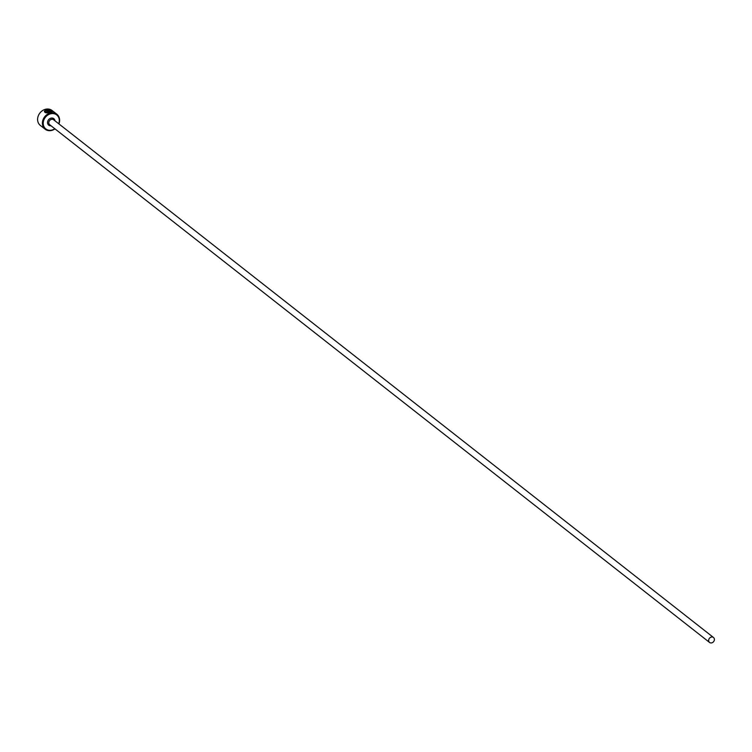 <?xml version="1.0" encoding="UTF-8"?>
<svg xmlns="http://www.w3.org/2000/svg" width="752" height="752" viewBox="0 0 752 752"><rect width="100%" height="100%" fill="white"/><g stroke="black" fill="none" stroke-linecap="round" stroke-linejoin="round"><path stroke-width="1.13" d="M51.587 111.334L49.735 112.311L45.223 111.738L49.735 112.02L51.587 111.334L48.241 109.858L50.149 111.362A9.503 8.028 128.1 0 0 49.425 111.428L47.085 109.595L52.386 111.569L50.064 112.283C46.333 113.289 44.49 112.903 44.547 111.127L45.214 111.437M52.33 111.7L51.221 110.882M47.291 111.916L46.756 111.625L47.479 111.371L46.069 110.262L44.819 110.685L46.37 109.736L48.203 111.174L46.041 111.954A9.503 8.028 -51.9 0 1 46.756 111.625M46.37 109.736L48.203 111.174L47.62 111.879M58.741 123.77A8.864 7.492 128.1 0 0 59.314 120.376A8.864 7.492 128.1 0 0 51.07 113.712A8.864 7.492 128.1 0 0 43.231 123.497A8.864 7.492 128.1 0 0 54.83 128.752M55.009 128.893A9.503 8.028 -51.9 0 1 45.148 129.203A9.503 8.028 -51.9 0 1 42.394 123.403A9.503 8.028 -51.9 0 1 47.461 114.257A9.503 8.028 -51.9 0 1 56.87 114.257A9.503 8.028 -51.9 0 1 59.624 120.057A9.503 8.028 -51.9 0 1 58.919 123.911M56.87 114.257L52.076 110.497A9.503 8.028 128.1 0 0 42.676 110.497A9.503 8.028 128.1 0 0 37.6 119.643A9.503 8.028 128.1 0 0 40.354 125.443L45.148 129.203M714.4 639.416A3.168 2.679 128.1 0 0 713.479 637.48A3.168 2.679 128.1 0 0 710.349 637.48A3.168 2.679 128.1 0 0 708.657 640.525A3.168 2.679 128.1 0 0 709.578 642.462A3.168 2.679 128.1 0 0 712.708 642.462A3.168 2.679 128.1 0 0 714.4 639.416M44.424 111.7L44.547 111.127L45.308 111.352M46.37 110.027L44.829 110.986M49.811 111.381L48.241 109.858M709.578 642.462L49.717 124.738A3.168 2.679 -51.9 0 1 48.805 122.811A3.168 2.679 -51.9 0 1 50.497 119.765A3.168 2.679 -51.9 0 1 53.627 119.756L713.479 637.48M51.07 125.8A4.117 3.478 -51.9 0 1 47.545 122.661A4.117 3.478 -51.9 0 1 50.986 118.158A4.117 3.478 -51.9 0 1 54.981 120.818"/></g></svg>

